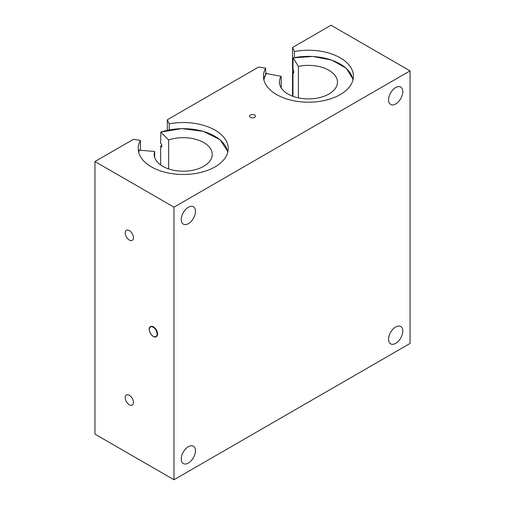 <?xml version="1.0" encoding="UTF-8"?>
<svg xmlns="http://www.w3.org/2000/svg" width="505" height="505" viewBox="0 0 505 505"><rect width="100%" height="100%" fill="white"/><g stroke="black" fill="none" stroke-linecap="round" stroke-linejoin="round"><path stroke-width="0.76" d="M150.528 326.596A5.807 3.352 60 0 1 150.553 326.577A5.807 3.352 60 0 1 156.361 329.929A5.807 3.352 60 0 1 156.361 336.633A5.807 3.352 60 0 1 156.335 336.652M254.564 117.4A2.916 1.685 180 0 1 249.836 116.895A2.916 1.685 180 0 1 252.5 114.521A2.916 1.685 180 0 1 255.164 116.895A2.916 1.685 180 0 1 254.564 117.4M402.775 91.664A10.043 5.795 -60 0 1 398.394 101.77A10.043 5.795 -60 0 1 390.655 104.459A10.043 5.795 -60 0 1 390.655 92.87A10.043 5.795 -60 0 1 400.699 87.068A10.043 5.795 -60 0 1 402.775 91.664M195.454 211.361A10.043 5.795 -60 0 1 191.067 221.468A10.043 5.795 -60 0 1 183.334 224.157A10.043 5.795 -60 0 1 183.334 212.567A10.043 5.795 -60 0 1 193.371 206.766A10.043 5.795 -60 0 1 195.454 211.361M195.454 450.763A10.043 5.795 -60 0 1 191.067 460.869A10.043 5.795 -60 0 1 183.334 463.558A10.043 5.795 -60 0 1 183.334 451.962A10.043 5.795 -60 0 1 193.371 446.167A10.043 5.795 -60 0 1 195.454 450.763M402.775 331.065A10.043 5.795 -60 0 1 398.394 341.172A10.043 5.795 -60 0 1 390.655 343.861A10.043 5.795 -60 0 1 390.655 332.265A10.043 5.795 -60 0 1 400.699 326.47A10.043 5.795 -60 0 1 402.775 331.065M129.337 230.577A5.807 3.352 60 0 1 133.131 235.69A5.807 3.352 60 0 1 132.241 240.342A5.807 3.352 60 0 1 126.433 236.99A5.807 3.352 60 0 1 126.433 230.286A5.807 3.352 60 0 1 129.337 230.577M129.337 395.308A5.807 3.352 60 0 1 133.131 400.427A5.807 3.352 60 0 1 132.241 405.079A5.807 3.352 60 0 1 126.433 401.727A5.807 3.352 60 0 1 126.433 395.024A5.807 3.352 60 0 1 129.337 395.308M173.985 479.75L410.047 343.463L410.047 70.877L173.985 207.17L94.953 161.537L94.953 434.123L173.985 479.75L173.985 207.17M94.953 161.537L133.434 139.323L140.466 140.409L140.466 150.029M140.466 140.409A44.995 25.976 0 0 0 138.225 148.502A44.995 25.976 0 0 0 183.22 174.484A44.995 25.976 0 0 0 228.216 148.502A44.995 25.976 0 0 0 169.2 123.82L169.2 129.892M169.2 123.82L167.319 119.761L167.319 130.277M167.319 119.761L258.648 67.032L265.68 68.118L265.68 74.279M265.68 68.118A44.995 25.976 0 0 0 263.44 76.211A44.995 25.976 0 0 0 308.435 102.187A44.995 25.976 0 0 0 353.431 76.211A44.995 25.976 0 0 0 294.415 51.523L294.415 57.595M294.415 51.523L292.534 47.47L292.534 96.158M292.534 47.47L331.015 25.25L410.047 70.877M292.969 96.316L292.969 71.786L293.714 72.966L293.714 70.416L292.969 69.236L293.089 57.936L298.43 66.401L298.43 97.869M292.969 58.037L293.089 57.936A44.636 25.768 180 0 1 352.932 80.087M281.184 87.914L281.184 76.356L266.185 73.503A44.995 25.976 0 0 0 263.761 79.323L266.217 73.376M263.945 80.087A44.636 25.768 180 0 1 266.526 73.275L266.185 73.503M293.714 71.634A44.995 25.976 0 0 0 292.969 71.786M281.184 76.356A29.031 16.76 0 0 0 279.404 82.138A29.031 16.76 0 0 0 308.435 98.898A29.031 16.76 0 0 0 337.466 82.138A29.031 16.76 0 0 0 298.43 66.401M160.653 164.971L160.653 146.002L161.739 147.088L161.739 144.537L160.653 143.452L160.83 132.14L168.632 139.935L168.632 168.923M160.653 132.253L160.83 132.14A44.636 25.768 180 0 1 227.711 152.384M154.644 157.39L154.644 151.468L138.925 150.168A44.995 25.976 0 0 0 138.547 151.614M138.73 152.384A44.636 25.768 180 0 1 139.279 149.909L138.925 150.168M161.739 145.648A44.995 25.976 0 0 0 160.653 146.002M154.644 151.468A29.031 16.76 0 0 0 154.189 154.429A29.031 16.76 0 0 0 183.22 171.189A29.031 16.76 0 0 0 212.251 154.429A29.031 16.76 0 0 0 197.701 139.904A29.031 16.76 0 0 0 168.632 139.935M153.198 327.253A5.517 3.181 60 0 1 156.575 335.958A5.517 3.181 60 0 1 149.821 332.056A5.517 3.181 60 0 1 153.198 327.253M153.406 336.38A5.807 3.352 -120 0 0 156.31 336.665A5.807 3.352 -120 0 0 157.2 332.012A5.807 3.352 -120 0 0 153.406 326.899A5.807 3.352 -120 0 0 150.503 326.609A5.807 3.352 -120 0 0 149.303 329.386M150.553 326.577L150.503 326.609C146.425 328.515 152.617 339.246 156.31 336.665L156.361 336.633M293.02 57.879L312.93 56.434L331.949 60.145L346.291 68.289L353.109 79.31M160.716 132.089L181.85 128.605L203.313 131.338L219.984 139.639L227.894 151.601M138.932 150.099L138.547 151.601"/></g></svg>
